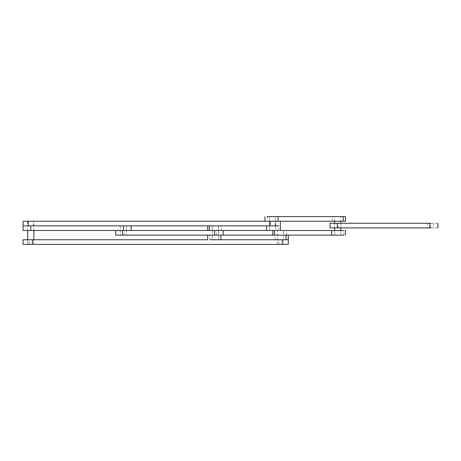 <?xml version="1.0" encoding="UTF-8"?>
<svg xmlns="http://www.w3.org/2000/svg" width="461" height="461" viewBox="0 0 461 461"><rect width="100%" height="100%" fill="white"/><g stroke="black" fill="none" stroke-linecap="round" stroke-linejoin="round"><path stroke-width="0.35" stroke-dasharray="2.31 1.73" d="M27.718 230.5L33.855 230.5L27.683 230.5L27.683 225.867L33.855 225.867L27.85 225.867M33.826 230.5L33.688 225.867M120.309 225.867L120.309 235.133L126.464 235.133L120.333 235.133L120.309 230.5L126.487 230.5L120.309 230.5L120.309 225.867L126.487 225.867L120.344 225.867M126.464 230.5L126.452 225.867M23.05 230.5L123.398 230.5C133.35 230.5 133.35 230.5 123.398 230.5C133.35 230.5 133.35 230.5 123.398 230.5L123.398 225.867C133.35 225.867 133.35 225.867 123.398 225.867C133.35 225.867 133.35 225.867 123.398 225.867L30.772 225.867L123.398 225.867M266.556 225.867L23.05 225.867L30.772 225.867L30.772 230.5M126.487 225.867L126.487 235.133L120.344 235.133L126.487 235.133L126.487 230.5M213.518 225.867L217.333 225.867L212.337 225.867L212.337 230.5L218.491 230.5L213.518 230.5M217.333 225.867L218.514 225.867L218.491 230.5M213.253 235.133L218.491 235.133L212.354 235.133L212.337 239.76L218.479 239.76L212.371 239.76M217.598 235.133L218.491 235.133M115.682 235.133L223.141 235.133M122.517 230.5L223.141 230.5M216.307 235.133L216.307 230.5L214.544 230.5M27.85 221.24L33.688 221.24L27.683 221.24L27.683 225.867M33.855 225.867L33.688 221.24M269.708 221.24L275.545 221.24L269.535 221.24L269.535 225.867L275.545 225.867L269.708 225.867M274.796 221.24L275.545 221.24M274.796 216.607L270.451 216.607L275.713 216.607L275.545 225.867M23.05 221.24L280.346 221.24M213.253 239.76L217.598 239.76L212.337 239.76L212.337 225.867L218.479 225.867L212.371 225.867M278.386 239.76L282.731 239.76L277.47 239.76L277.47 244.393L283.613 244.393L277.505 244.393M209.997 239.76L286.045 239.76M209.934 239.76L209.934 235.133L288.281 235.133M282.731 239.76L283.648 239.76L283.613 244.393M217.598 239.76L218.479 239.76M218.479 225.867L218.514 239.76L218.514 230.5L217.333 230.5M270.716 225.867L274.531 225.867L269.535 225.867L269.535 230.5L274.531 230.5L270.716 230.5M273.805 230.5L271.443 230.5L275.713 230.5L275.713 225.867L274.531 225.867M273.805 216.607L271.443 216.607L275.713 216.607L275.713 230.5L274.531 230.5M207.704 230.5L272.837 230.5M209.352 225.867L207.704 225.867M278.651 230.5L277.505 230.5M283.613 230.5L282.466 230.5M335.85 230.5L339.665 230.5L334.674 230.5L334.674 235.133L339.665 235.133L335.85 235.133M338.944 235.133L336.576 235.133L340.846 235.133L340.846 230.5L339.665 230.5M340.846 230.5L340.846 235.133L339.665 235.133M272.837 235.133L345.479 235.133M274.485 230.5L345.479 230.5M27.752 239.76L33.786 239.76L27.683 239.76L27.683 244.393L33.826 244.393L27.718 244.393M27.752 244.393L33.786 244.393L27.683 244.393L27.683 239.76M277.545 239.76L277.47 230.5L277.47 244.393L283.648 244.393L283.648 230.5L283.648 239.76L277.545 239.76L283.573 239.76M23.234 244.393L282.23 244.393M23.234 239.76L207.704 239.76M283.573 244.393L277.545 244.393M33.786 239.76L33.855 244.393L33.855 239.76M270.451 216.607L269.535 216.607L269.535 221.24L270.451 221.24M335.591 216.607L339.93 216.607L334.674 216.607L334.674 221.24L340.846 221.24L334.674 221.24M267.196 216.607L267.138 221.24L343.249 221.24M339.93 221.24L335.591 221.24M267.138 216.607L343.249 216.607M339.93 216.607L340.846 216.607L340.846 221.24M334.674 223.274L340.84 223.274L334.674 223.274L334.674 227.907L340.84 227.907L334.674 227.907L334.674 223.274M427.151 223.274L433.311 223.274L427.151 223.274L427.145 227.907L433.311 227.907L427.151 227.907M330.053 227.907L437.95 227.907M330.053 223.274L437.95 223.274M271.443 216.607L269.535 216.607L269.535 230.5L271.443 230.5M336.576 221.24L338.944 221.24M336.576 235.133L334.674 235.133L334.674 230.5M124.28 235.133L124.28 230.5M33.284 225.867L33.284 221.24M275.142 225.867L275.142 221.24M275.073 239.76L275.073 235.133M221.493 230.5L221.493 225.867M278.698 230.5L278.698 225.867M286.633 235.133L286.633 230.5M343.831 235.133L343.831 230.5M29.101 244.393L29.101 239.76M278.888 244.393L278.888 239.76M332.272 221.24L332.272 216.607M338.213 227.907L338.213 223.274M430.683 227.907L430.683 223.274M212.337 230.5L212.337 235.133M340.846 223.274L340.846 227.907L340.846 223.274M433.317 223.274L433.317 227.907"/><path stroke-width="0.69" d="M123.398 225.867L123.398 230.5L23.05 230.5L23.05 221.24M30.772 230.5L30.772 225.867L23.05 225.867M216.307 235.133L115.728 235.133M214.544 235.133L214.544 230.5L122.517 230.5L122.517 235.133M275.142 225.867L23.471 225.867M275.142 221.24L23.471 221.24M288.281 235.133L288.281 239.76L209.934 239.76M286.045 239.76L286.045 235.133L209.997 235.133M278.698 230.5L209.352 230.5L209.352 225.867M278.698 225.867L266.556 225.867L266.556 230.5M343.831 235.133L274.485 235.133L274.485 230.5M343.831 230.5L280.346 230.5L280.346 221.24M282.23 244.393L282.23 239.76L288.281 239.76L288.281 244.393L23.05 244.393L23.05 239.76L207.704 239.76L207.704 235.133M267.196 221.24L345.479 221.24L345.479 216.607L267.138 216.607M430.683 227.907L330.053 227.907L330.041 223.274L430.683 223.274M28.254 225.867L28.254 221.24M270.106 225.867L270.106 221.24M220.911 239.76L220.911 235.133M331.69 235.133L331.69 230.5M32.437 244.393L32.437 239.76M278.116 221.24L278.116 216.607M343.249 221.24L343.249 216.607M337.308 227.907L337.308 223.274M429.779 227.907L429.779 223.274M131.12 225.867L131.12 230.5M115.682 235.133L115.682 230.5M223.141 230.5L223.141 235.133M207.704 230.5L207.704 225.867M272.837 235.133L272.837 230.5M345.479 230.5L345.479 235.133M264.908 221.24L264.908 216.607M437.95 223.274L437.95 227.907M340.846 221.24L340.846 223.274M340.846 227.907L340.846 230.5M334.674 221.24L334.674 223.274M334.674 227.907L334.674 230.5M33.855 230.5L33.855 239.76M27.683 230.5L27.683 239.76"/></g></svg>
